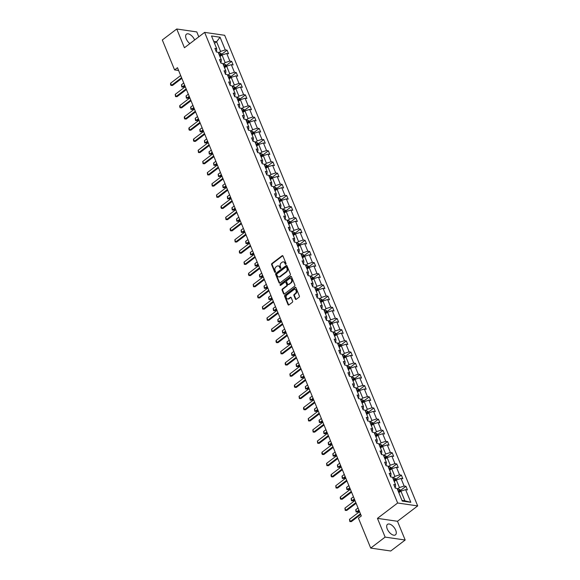 <?xml version="1.0" encoding="UTF-8"?>
<svg xmlns="http://www.w3.org/2000/svg" width="580" height="580" viewBox="0 0 580 580"><rect width="100%" height="100%" fill="white"/><g stroke="black" fill="none" stroke-linecap="round" stroke-linejoin="round"><path stroke-width="0.87" d="M285.831 264.284A0.58 0.442 -81.7 0 0 286.027 263.494L282.96 256.019A0.826 0.631 -81.7 0 0 282.105 255.744L271.911 263.501A0.826 0.631 -81.7 0 0 271.629 264.632L274.695 272.114A0.58 0.442 -81.7 0 0 275.493 271.505L275.094 270.541A2.654 2.023 -81.7 0 1 275.986 266.909L276.834 266.263A2.654 2.023 -81.7 0 1 278.139 265.894A2.654 2.023 -81.7 0 1 279.567 267.133L279.966 268.105A0.58 0.442 -81.7 0 0 280.756 267.503L280.365 266.532A2.654 2.023 -81.7 0 1 281.249 262.899L282.105 262.254A2.654 2.023 -81.7 0 1 283.41 261.885A2.654 2.023 -81.7 0 1 284.838 263.132L285.237 264.096A0.58 0.442 -81.7 0 0 285.831 264.284A0.58 0.442 -81.7 0 1 285.781 264.175L285.237 264.096M395.705 530.221A6.583 3.371 52.7 0 0 387.491 524.363A6.583 3.371 52.7 0 0 387.259 528.996A6.583 3.371 52.7 0 0 395.466 534.847A6.583 3.371 52.7 0 0 395.705 530.221M194.641 39.984A6.583 3.371 52.7 0 0 186.448 34.176A6.583 3.371 52.7 0 0 186.216 38.802A6.583 3.371 52.7 0 0 189.856 43.616M295.372 299.055A0.826 0.631 -81.7 0 0 296.228 299.331L299.091 297.156A0.826 0.631 -81.7 0 0 299.367 296.017L295.967 287.716A0.826 0.631 -81.7 0 0 295.111 287.441L284.911 295.198A0.826 0.631 -81.7 0 0 284.635 296.337L288.035 304.638A0.826 0.631 -81.7 0 0 288.891 304.913L292.349 302.281A0.826 0.631 -81.7 0 0 292.625 301.143L291.167 297.591A0.826 0.631 -81.7 0 0 290.312 297.322L288.601 298.627A2.219 1.689 -81.7 0 1 287.506 298.932A2.219 1.689 -81.7 0 1 286.143 297.221A2.219 1.689 -81.7 0 1 287.056 294.857L293.77 289.754A2.219 1.689 -81.7 0 1 294.857 289.442A2.219 1.689 -81.7 0 1 296.228 291.153A2.219 1.689 -81.7 0 1 295.314 293.516L294.198 294.372A0.826 0.631 -81.7 0 0 293.915 295.503L295.372 299.055L295.916 299.135A0.826 0.631 -81.7 0 0 296.105 299.403M377.45 518.368L385.135 537.109L370.707 548.086L390.746 551L405.173 540.024L397.481 521.282L417.687 505.912L397.648 503.005L377.45 518.368L397.481 521.282M198.795 36.823L196.78 31.915L176.748 29L184.433 47.748L204.631 32.378L397.648 503.005M176.748 29L162.313 39.977L174.587 69.904L178.618 70.492M370.707 548.086L358.433 518.158L361.318 515.961L177.473 67.708L174.587 69.904M290.116 275.268A0.826 0.631 -81.7 0 0 290.392 274.137L286.991 265.836A0.826 0.631 -81.7 0 0 286.136 265.56L275.935 273.318A0.826 0.631 -81.7 0 0 275.66 274.449L279.06 282.75A0.826 0.631 -81.7 0 0 279.915 283.025L290.116 275.268M291.479 276.776L294.879 285.077A0.826 0.631 -81.7 0 1 294.604 286.208L284.403 293.966A0.826 0.631 -81.7 0 1 283.548 293.697L282.09 290.145A0.826 0.631 -81.7 0 1 282.373 289.007L286.505 285.86A0.826 0.631 -81.7 0 0 286.781 284.729L285.817 282.373A0.826 0.631 -81.7 0 0 284.961 282.098L280.655 285.375A0.58 0.442 -81.7 0 1 280.256 284.388L290.623 276.5A0.826 0.631 -81.7 0 1 291.479 276.776M385.135 537.109L405.173 540.024M402.259 501.076L397.053 488.389L395.241 488.121L393.769 484.539L395.582 484.8L392.464 477.202L390.652 476.941L389.18 473.36L391 473.621L387.882 466.023L386.07 465.754L384.598 462.173L386.411 462.434L383.293 454.836L381.48 454.575L380.009 450.993L381.821 451.254L378.711 443.657L376.891 443.388L375.427 439.807L377.239 440.068L374.122 432.47L372.309 432.209L370.837 428.627L372.65 428.888L369.532 421.29L367.72 421.022L366.248 417.44L368.068 417.701L364.95 410.103L363.131 409.842L361.666 406.261L363.479 406.522L360.361 398.924L358.549 398.656L357.077 395.074L358.889 395.335L355.772 387.737L353.959 387.476L352.488 383.895L354.308 384.156L351.19 376.558L349.377 376.289L347.906 372.708L349.718 372.969L346.601 365.371L344.788 365.11L343.317 361.529L345.129 361.789L342.019 354.192L340.199 353.93L338.735 350.342L340.547 350.603L337.43 343.005L335.617 342.744L334.145 339.162L335.958 339.423L332.84 331.825L331.028 331.564L329.556 327.976L331.376 328.244L328.258 320.638L326.446 320.377L324.974 316.796L326.786 317.057L323.669 309.459L321.856 309.198L320.385 305.609L322.197 305.877L319.08 298.272L317.267 298.011L315.796 294.43L317.615 294.691L314.498 287.093L312.685 286.832L311.214 283.243L313.026 283.511L309.909 275.906L308.096 275.645L306.624 272.063L308.437 272.325L305.326 264.726L303.507 264.465L302.042 260.877L303.855 261.145L300.737 253.54L298.925 253.279L297.453 249.697L299.265 249.958L296.148 242.36L294.336 242.099L292.864 238.511L294.683 238.779L291.566 231.173L289.754 230.912L288.282 227.331L290.094 227.592L286.977 219.994L285.164 219.733L283.692 216.144L285.505 216.412L282.387 208.807L280.575 208.546L279.111 204.965L280.923 205.226L277.805 197.628L275.993 197.367L274.521 193.778L276.334 194.046L273.216 186.448L271.404 186.18L269.932 182.599L271.744 182.859L268.634 175.262L266.814 175L265.35 171.412L267.162 171.68L264.045 164.082L262.232 163.814L260.761 160.232L262.573 160.493L259.456 152.895L257.643 152.634L256.171 149.046L257.991 149.314L254.874 141.716L253.061 141.447L251.589 137.866L253.402 138.127L250.285 130.529L248.472 130.268L247 126.679L248.813 126.947L245.702 119.35L243.883 119.081L242.418 115.5L244.231 115.761L241.113 108.163L239.301 107.902L237.829 104.313L239.642 104.581L236.524 96.983L234.712 96.715L233.24 93.133L235.06 93.394L231.942 85.796L230.122 85.535L228.658 81.947L230.47 82.215L227.353 74.617L225.54 74.349L224.069 70.767L225.881 71.028L222.763 63.43L220.951 63.169L219.479 59.581L221.299 59.849L218.181 52.251L216.369 51.983L214.897 48.401L216.71 48.662L211.504 35.974L220.059 37.221L225.265 49.909L227.077 50.17L228.549 53.759L226.737 53.49L229.854 61.089L231.667 61.357L233.138 64.938L231.326 64.677L234.436 72.275L236.256 72.536L237.72 76.125L235.908 75.857L239.025 83.455L240.838 83.723L242.31 87.305L240.497 87.043L243.614 94.641L245.427 94.903L246.899 98.484L245.079 98.223L248.196 105.821L250.009 106.089L251.481 109.671L249.668 109.41L252.786 117.008L254.598 117.269L256.07 120.85L254.257 120.589L257.368 128.187L259.188 128.456L260.652 132.037L258.839 131.776L261.957 139.374L263.769 139.635L265.241 143.216L263.429 142.956L266.546 150.553L268.359 150.822L269.83 154.403L268.011 154.142L271.128 161.74L272.948 162.001L274.412 165.583L272.6 165.322L275.717 172.92L277.53 173.188L279.002 176.769L277.189 176.508L280.307 184.106L282.119 184.368L283.591 187.949L281.771 187.688L284.889 195.286L286.701 195.554L288.173 199.136L286.361 198.875L289.478 206.473L291.29 206.734L292.762 210.315L290.95 210.054L294.06 217.652L295.88 217.92L297.344 221.502L295.532 221.241L298.649 228.839L300.462 229.1L301.933 232.681L300.121 232.42L303.238 240.018L305.051 240.28L306.523 243.868L304.703 243.607L307.82 251.205L309.64 251.466L311.105 255.048L309.292 254.787L312.41 262.385L314.222 262.646L315.694 266.235L313.882 265.966L316.999 273.571L318.812 273.832L320.283 277.414L318.464 277.153L321.581 284.751L323.394 285.012L324.865 288.601L323.053 288.332L326.17 295.938L327.983 296.199L329.454 299.78L327.642 299.519L330.752 307.117L332.572 307.378L334.036 310.967L332.224 310.699L335.341 318.304L337.154 318.565L338.626 322.146L336.813 321.885L339.931 329.483L341.743 329.744L343.215 333.333L341.395 333.065L344.513 340.67L346.332 340.931L347.797 344.513L345.985 344.252L349.102 351.85L350.914 352.111L352.386 355.7L350.574 355.431L353.691 363.036L355.504 363.298L356.976 366.879L355.156 366.618L358.273 374.216L360.086 374.477L361.558 378.066L359.745 377.798L362.863 385.403L364.675 385.664L366.147 389.245L364.334 388.984L367.445 396.582L369.264 396.843L370.729 400.432L368.916 400.164L372.034 407.762L373.846 408.03L375.318 411.611L373.505 411.351L376.623 418.949L378.435 419.209L379.907 422.798L378.087 422.53L381.205 430.128L383.017 430.396L384.489 433.978L382.677 433.717L385.794 441.315L387.607 441.576L389.078 445.164L387.266 444.896L390.384 452.494L392.196 452.762L393.661 456.344L391.848 456.083L394.965 463.681L396.778 463.942L398.25 467.531L396.437 467.262L399.555 474.861L401.367 475.129L402.839 478.71L401.026 478.449L404.137 486.047L405.957 486.308L407.421 489.897L405.608 489.629L410.814 502.316L402.259 501.076M417.687 505.912L224.67 35.293L204.631 32.378M394.248 481.545L396.321 479.964L399.439 487.562L397.365 489.143M399.439 487.562L404.137 486.047M396.321 479.964L401.026 478.449M394.929 487.36L395.437 486.975L395.582 484.8M389.659 470.358L391.739 468.778L394.857 476.376L392.776 477.956M394.857 476.376L399.555 474.861M391.007 469.336L390.014 466.907L391.355 467.763L391.768 468.771L396.437 467.262M390.34 476.18L390.848 475.796L391 473.621M385.076 459.179L387.15 457.598L390.267 465.196L388.187 466.777M390.267 465.196L394.965 463.681M387.15 457.598L391.848 456.083M385.758 464.993L386.258 464.609L386.411 462.434M380.487 447.992L382.568 446.411L385.678 454.01L383.605 455.59M385.678 454.01L390.384 452.494M381.836 446.97L380.835 444.541L382.184 445.397L382.59 446.404L387.266 444.896M381.169 453.814L381.676 453.429L381.821 451.254M375.898 436.812L377.979 435.232L381.096 442.83L379.015 444.411M381.096 442.83L385.794 441.315M377.979 435.232L382.677 433.717M376.579 442.627L377.087 442.243L377.239 440.068M371.316 425.626L373.389 424.045L376.507 431.643L374.434 433.224M376.507 431.643L381.205 430.128M373.389 424.045L378.087 422.53M371.998 431.447L372.498 431.063L372.65 428.888M366.727 414.446L368.808 412.866L371.925 420.464L369.844 422.044M371.925 420.464L376.623 418.949M368.808 412.866L373.505 411.351M367.408 420.261L367.916 419.876L368.068 417.701M362.137 403.26L364.218 401.679L367.336 409.277L365.255 410.858M367.336 409.277L372.034 407.762M364.218 401.679L368.916 400.164M362.819 409.081L363.326 408.697L363.479 406.522M357.555 392.08L359.629 390.5L362.746 398.098L360.673 399.678M362.746 398.098L367.445 396.582M359.629 390.5L364.334 388.984M358.237 397.895L358.744 397.51L358.889 395.335M352.966 380.893L355.047 379.313L358.164 386.911L356.084 388.491M358.164 386.911L362.863 385.403M355.047 379.313L359.745 377.798M353.648 386.715L354.155 386.331L354.308 384.156M348.384 369.714L350.458 368.133L353.575 375.731L351.494 377.312M353.575 375.731L358.273 374.216M350.458 368.133L355.156 366.618M349.066 375.536L349.566 375.144L349.718 372.969M343.795 358.527L345.876 356.946L348.986 364.544L346.912 366.125M348.986 364.544L353.691 363.036M345.876 356.946L350.574 355.431M344.476 364.349L344.984 363.964L345.129 361.789M339.206 347.348L341.286 345.767L344.404 353.365L342.323 354.945M344.404 353.365L349.102 351.85M341.286 345.767L345.985 344.252M339.887 353.169L340.395 352.778L340.547 350.603M334.624 336.161L336.697 334.58L339.815 342.178L337.741 343.759M339.815 342.178L344.513 340.67M336.697 334.58L341.395 333.065M335.305 341.982L335.813 341.598L335.958 339.423M330.035 324.981L332.115 323.401L335.233 330.999L333.152 332.579M335.233 330.999L339.931 329.483M332.115 323.401L336.813 321.885M330.716 330.803L331.224 330.411L331.376 328.244M325.445 313.794L327.526 312.214L330.644 319.812L328.563 321.392M330.644 319.812L335.341 318.304M327.526 312.214L332.224 310.699M326.127 319.616L326.634 319.232L326.786 317.057M320.863 302.615L322.944 301.035L326.054 308.632L323.981 310.213M326.054 308.632L330.752 307.117M322.204 301.593L321.211 299.164L322.552 300.012L322.966 301.02L327.642 299.519M321.545 308.437L322.052 308.045L322.197 305.877M316.274 291.428L318.355 289.848L321.472 297.446L319.392 299.026M321.472 297.446L326.17 295.938M318.355 289.848L323.053 288.332M316.955 297.25L317.463 296.866L317.615 294.691M311.692 280.249L313.765 278.668L316.883 286.266L314.802 287.847M316.883 286.266L321.581 284.751M313.033 279.226L312.04 276.798L313.381 277.653L313.794 278.654L318.464 277.153M312.373 286.07L312.874 285.679L313.026 283.511M307.103 269.062L309.183 267.481L312.294 275.079L310.22 276.66M312.294 275.079L316.999 273.571M309.183 267.481L313.882 265.966M307.784 274.884L308.292 274.5L308.437 272.325M302.513 257.882L304.594 256.302L307.712 263.9L305.631 265.481M307.712 263.9L312.41 262.385M303.862 256.86L302.869 254.431L304.21 255.287L304.623 256.287L309.292 254.787M303.195 263.704L303.702 263.313L303.855 261.145M297.931 246.696L300.005 245.115L303.123 252.713L301.049 254.294M303.123 252.713L307.82 251.205M300.005 245.115L304.703 243.607M298.613 252.518L299.12 252.133L299.265 249.958M293.342 235.516L295.423 233.936L298.54 241.534L296.46 243.114M298.54 241.534L303.238 240.018M294.691 234.494L293.697 232.065L295.039 232.921L295.452 233.921L300.121 232.42M294.024 241.338L294.531 240.946L294.683 238.779M288.753 224.329L290.834 222.749L293.951 230.347L291.87 231.927M293.951 230.347L298.649 228.839M290.834 222.749L295.532 221.241M289.435 230.151L289.942 229.767L290.094 227.592M284.171 213.15L286.252 211.569L289.362 219.167L287.288 220.748M289.362 219.167L294.06 217.652M285.519 212.128L284.519 209.699L285.86 210.555L286.274 211.555L290.95 210.054M284.852 218.972L285.36 218.588L285.505 216.412M279.582 201.963L281.662 200.383L284.78 207.981L282.699 209.561M284.78 207.981L289.478 206.473M281.662 200.383L286.361 198.875M280.263 207.785L280.771 207.401L280.923 205.226M275 190.784L277.073 189.203L280.191 196.801L278.11 198.382M280.191 196.801L284.889 195.286M277.073 189.203L281.771 187.688M275.681 196.606L276.181 196.221L276.334 194.046M270.411 179.597L272.491 178.016L275.609 185.614L273.528 187.195M275.609 185.614L280.307 184.106M272.491 178.016L277.189 176.508M271.092 185.419L271.599 185.034L271.744 182.859M265.821 168.417L267.902 166.837L271.019 174.435L268.939 176.016M271.019 174.435L275.717 172.92M267.902 166.837L272.6 165.322M266.503 174.239L267.01 173.855L267.162 171.68M261.239 157.231L263.313 155.65L266.43 163.248L264.357 164.829M266.43 163.248L271.128 161.74M263.313 155.65L268.011 154.142M261.921 163.053L262.428 162.668L262.573 160.493M256.65 146.051L258.731 144.471L261.848 152.069L259.767 153.649M261.848 152.069L266.546 150.553M258.731 144.471L263.429 142.956M257.332 151.873L257.839 151.489L257.991 149.314M252.068 134.864L254.142 133.284L257.259 140.882L255.178 142.463M257.259 140.882L261.957 139.374M254.142 133.284L258.839 131.776M252.742 140.686L253.25 140.302L253.402 138.127M247.479 123.685L249.56 122.104L252.67 129.702L250.596 131.283M252.67 129.702L257.368 128.187M249.56 122.104L254.257 120.589M248.16 129.507L248.668 129.123L248.813 126.947M242.889 112.498L244.97 110.918L248.088 118.516L246.007 120.096M248.088 118.516L252.786 117.008M244.97 110.918L249.668 109.41M243.571 118.32L244.079 117.936L244.231 115.761M238.307 101.319L240.381 99.738L243.499 107.336L241.425 108.917M243.499 107.336L248.196 105.821M240.381 99.738L245.079 98.223M238.989 107.141L239.489 106.756L239.642 104.581M233.718 90.132L235.799 88.552L238.917 96.15L236.836 97.73M238.917 96.15L243.614 94.641M235.799 88.552L240.497 87.043M234.4 95.954L234.907 95.569L235.06 93.394M229.129 78.953L231.21 77.372L234.327 84.97L232.246 86.55M234.327 84.97L239.025 83.455M231.21 77.372L235.908 75.857M229.811 84.774L230.318 84.39L230.47 82.215M224.547 67.766L226.62 66.185L229.738 73.783L227.664 75.364M229.738 73.783L234.436 72.275M225.888 66.743L224.895 64.322L226.236 65.17L226.649 66.178L231.326 64.677M225.229 73.587L225.736 73.203L225.881 71.028M219.958 56.586L222.038 55.006L225.156 62.604L223.075 64.184M225.156 62.604L229.854 61.089M222.038 55.006L226.737 53.49M220.639 62.408L221.147 62.024L221.299 59.849M214.52 43.326L216.601 41.745L220.567 51.417L218.486 53.005M220.567 51.417L225.265 49.909M220.059 37.221L216.601 41.745L213.701 41.325M401.983 500.402L404.884 500.823L400.911 491.144L398.83 492.724M216.057 51.221L216.557 50.837L216.71 48.662M400.178 491.702L399.185 489.274L400.526 490.129L400.939 491.137L405.608 489.629M410.814 502.316L404.884 500.823M221.749 54.223L227.077 50.17M226.338 65.409L231.667 61.357M230.92 76.589L236.256 72.536M235.509 87.776L240.838 83.723M240.098 98.955L245.427 94.903M244.68 110.142L250.009 106.089M249.269 121.322L254.598 117.269M253.851 132.508L259.188 128.456M258.441 143.688L263.769 139.635M263.03 154.875L268.359 150.822M267.612 166.054L272.948 162.001M272.201 177.241L277.53 173.188M276.79 188.42L282.119 184.368M281.373 199.607L286.701 195.554M285.962 210.786L291.29 206.734M290.544 221.973L295.88 217.92M295.133 233.153L300.462 229.1M299.722 244.339L305.051 240.28M304.304 255.519L309.64 251.466M308.894 266.706L314.222 262.646M313.483 277.885L318.812 273.832M318.065 289.072L323.394 285.012M322.654 300.251L327.983 296.199M327.236 311.438L332.572 307.378M331.825 322.618L337.154 318.565M336.414 333.805L341.743 329.744M340.996 344.984L346.332 340.931M345.586 356.171L350.914 352.111M350.175 367.35L355.504 363.298M354.757 378.537L360.086 374.477M359.346 389.716L364.675 385.664M363.928 400.903L369.264 396.843M368.517 412.083L373.846 408.03M373.107 423.27L378.435 419.209M377.689 434.449L383.017 430.396M382.278 445.636L387.607 441.576M386.867 456.815L392.196 452.762M391.449 468.002L396.778 463.942M396.038 479.182L401.367 475.129M400.62 490.361L405.957 486.308M285.781 264.175L285.382 263.204A2.654 2.023 -81.7 0 0 283.946 261.964A2.654 2.023 -81.7 0 0 283.678 261.95M278.407 265.952A2.654 2.023 -81.7 0 1 278.683 265.966A2.654 2.023 -81.7 0 1 280.111 267.213L280.51 268.185A0.58 0.442 -81.7 0 0 280.568 268.293M282.772 255.751A0.826 0.631 -81.7 0 0 282.649 255.823L272.448 263.581A0.826 0.631 -81.7 0 0 272.172 264.712L275.239 272.187A0.58 0.442 -81.7 0 0 275.297 272.303M286.803 265.56A0.826 0.631 -81.7 0 0 286.672 265.64L276.479 273.398A0.826 0.631 -81.7 0 0 276.196 274.529L279.603 282.83A0.826 0.631 -81.7 0 0 279.792 283.098M286.513 267.206A0.58 0.442 -81.7 0 0 285.911 267.017L276.964 273.825A0.58 0.442 -81.7 0 0 276.769 274.623L277.189 275.645A2.654 2.023 -81.7 0 0 278.618 276.885A2.654 2.023 -81.7 0 0 279.923 276.515L286.041 271.861A2.654 2.023 -81.7 0 0 286.933 268.228L286.513 267.206L287.056 267.286A0.58 0.442 -81.7 0 0 286.738 267.017L286.201 266.938M278.893 276.899A2.654 2.023 -81.7 0 0 279.161 276.964A2.654 2.023 -81.7 0 0 280.466 276.595L279.923 276.515M287.056 267.286L287.47 268.308A2.654 2.023 -81.7 0 1 286.585 271.94L280.466 276.595M285.367 281.981L285.911 282.061A0.826 0.631 -81.7 0 1 286.361 282.445L287.325 284.809A0.826 0.631 -81.7 0 1 287.049 285.94L282.91 289.087A0.826 0.631 -81.7 0 0 282.634 290.217L284.091 293.777A0.826 0.631 -81.7 0 0 284.28 294.046M291.29 276.508A0.826 0.631 -81.7 0 0 291.16 276.58L280.793 284.468A0.58 0.442 -81.7 0 0 280.662 285.367M290.798 282.598A2.219 1.689 -81.7 0 0 291.711 280.234A2.219 1.689 -81.7 0 0 290.348 278.523A2.219 1.689 -81.7 0 0 289.253 278.835L286.89 280.633A0.826 0.631 -81.7 0 0 286.614 281.764L287.579 284.12A0.826 0.631 -81.7 0 0 288.434 284.396L291.341 282.677A2.219 1.689 -81.7 0 0 292.255 280.314A2.219 1.689 -81.7 0 0 290.885 278.603A2.219 1.689 -81.7 0 0 290.609 278.589M288.028 284.512L288.564 284.591A0.826 0.631 -81.7 0 0 288.978 284.476L288.434 284.396M291.341 282.677L288.978 284.476M295.126 289.507A2.219 1.689 -81.7 0 1 295.401 289.521A2.219 1.689 -81.7 0 1 296.764 291.232A2.219 1.689 -81.7 0 1 295.858 293.596L294.734 294.444A0.826 0.631 -81.7 0 0 294.459 295.582L295.916 299.135M287.781 298.946A2.219 1.689 -81.7 0 0 288.05 299.012A2.219 1.689 -81.7 0 0 289.144 298.7L288.601 298.627M290.979 297.322A0.826 0.631 -81.7 0 0 290.856 297.402L289.144 298.7M295.778 287.448A0.826 0.631 -81.7 0 0 295.648 287.52L285.454 295.278A0.826 0.631 -81.7 0 0 285.171 296.409L288.579 304.717A0.826 0.631 -81.7 0 0 288.767 304.986M222.067 54.998L221.654 53.991L220.277 53.114A2.24 0.892 157.7 0 0 218.645 53.382M219.552 55.6A2.24 0.892 -22.3 0 1 220.712 55.332L220.356 54.469A2.24 0.892 157.7 0 0 219.204 54.737M219.37 55.151A1.138 0.45 -22.3 0 1 219.523 55.1L220.356 54.469M183.751 83.013L181.468 84.752L182.345 86.898L184.636 85.166M183.323 87.043L181.786 86.993L183.323 87.043L184.911 85.833M181.786 86.993L181.468 84.752M181.569 77.684L171.52 85.325L172.492 85.47L170.955 85.419L170.513 84.347L170.636 83.179L180.684 75.531M181.844 78.358L172.492 85.47M170.636 83.179L171.52 85.325L170.955 85.419M224.895 64.322L224.859 64.3A2.24 0.892 157.7 0 0 223.227 64.561M224.141 66.787A2.24 0.892 -22.3 0 1 225.294 66.511L224.946 65.656A2.24 0.892 157.7 0 0 223.786 65.924M223.952 66.33A1.138 0.45 -22.3 0 1 224.112 66.287L224.946 65.656M188.34 94.192L186.049 95.932L186.934 98.085L189.218 96.345M187.913 98.223L186.368 98.179L187.913 98.223L189.493 97.019M186.368 98.179L186.049 95.932M231.239 77.365L230.825 76.357L229.448 75.48A2.24 0.892 157.7 0 0 227.817 75.748M228.73 77.966A2.24 0.892 -22.3 0 1 229.883 77.698L229.528 76.835A2.24 0.892 157.7 0 0 228.375 77.104M228.542 77.517A1.138 0.45 -22.3 0 1 228.701 77.466L229.528 76.835M192.923 105.379L190.639 107.119L191.523 109.265L193.807 107.532M192.495 109.41L190.958 109.359L192.495 109.41L194.082 108.199M190.958 109.359L190.639 107.119M186.151 88.863L176.102 96.512L177.081 96.65L175.537 96.599L175.225 94.359L185.274 86.717M186.426 89.537L177.081 96.65M175.225 94.359L176.102 96.512L175.537 96.599M190.74 100.05L180.692 107.691L181.663 107.837L180.126 107.786L179.684 106.713L179.807 105.546L189.856 97.897M191.016 100.724L181.663 107.837M179.807 105.546L180.692 107.691L180.126 107.786M235.828 88.544L235.415 87.536L234.037 86.666A2.24 0.892 157.7 0 0 232.406 86.927M233.312 89.153A2.24 0.892 -22.3 0 1 234.472 88.878L234.117 88.022A2.24 0.892 157.7 0 0 232.964 88.29M233.131 88.697A1.138 0.45 -22.3 0 1 233.283 88.653L234.117 88.022M197.512 116.558L195.228 118.298L196.105 120.451L198.396 118.712M197.084 120.589L195.54 120.538L197.084 120.589L198.672 119.386M195.54 120.538L195.228 118.298M195.322 111.229L185.281 118.878L186.252 119.016L184.715 118.965L184.273 117.892L184.397 116.725L194.445 109.084M195.605 111.904L186.252 119.016M184.397 116.725L185.281 118.878L184.715 118.965M240.41 99.731L239.997 98.723L238.619 97.846A2.24 0.892 157.7 0 0 236.988 98.114M237.901 100.333A2.24 0.892 -22.3 0 1 239.054 100.065L238.699 99.202A2.24 0.892 157.7 0 0 237.546 99.47M237.713 99.883A1.138 0.45 -22.3 0 1 237.873 99.832L238.699 99.202M202.101 127.745L199.81 129.485L200.694 131.631L202.978 129.898M201.666 131.776L200.129 131.725L201.666 131.776L203.254 130.565M200.129 131.725L199.81 129.485M199.911 122.416L189.863 130.058L190.842 130.203L189.298 130.152L188.855 129.079L188.979 127.912L199.027 120.263M200.187 123.09L190.842 130.203M188.979 127.912L189.863 130.058L189.298 130.152M244.999 110.91L244.586 109.903L243.208 109.033A2.24 0.892 157.7 0 0 241.577 109.294M242.491 111.519A2.24 0.892 -22.3 0 1 243.643 111.244L243.288 110.388A2.24 0.892 157.7 0 0 242.136 110.657M242.302 111.063A1.138 0.45 -22.3 0 1 242.462 111.019L243.288 110.388M206.683 138.924L204.399 140.665L205.284 142.818L207.567 141.078M206.255 142.956L204.718 142.905L206.255 142.956L207.843 141.752M204.718 142.905L204.399 140.665M204.501 133.596L194.452 141.244L195.424 141.382L193.887 141.332L193.444 140.258L193.568 139.091L203.616 131.45M204.776 134.27L195.424 141.382M193.568 139.091L194.452 141.244L193.887 141.332M249.581 122.097L249.168 121.09L247.798 120.212A2.24 0.892 157.7 0 0 246.159 120.481M247.073 122.699A2.24 0.892 -22.3 0 1 248.225 122.431L247.877 121.568A2.24 0.892 157.7 0 0 246.725 121.836M246.892 122.249A1.138 0.45 -22.3 0 1 247.044 122.199L247.877 121.568M211.272 150.111L208.988 151.851L209.866 153.997L212.149 152.257M210.844 154.142L209.3 154.091L210.844 154.142L212.425 152.931M209.3 154.091L208.988 151.851M209.083 144.782L199.034 152.424L200.013 152.569L198.469 152.518L198.157 150.271L208.206 142.629M209.358 145.457L200.013 152.569M198.157 150.271L199.034 152.424L198.469 152.518M254.17 133.277L253.757 132.269L252.38 131.399A2.24 0.892 157.7 0 0 250.749 131.66M251.662 133.886A2.24 0.892 -22.3 0 1 252.815 133.61L252.46 132.755A2.24 0.892 157.7 0 0 251.307 133.023M251.474 133.429A1.138 0.45 -22.3 0 1 251.633 133.385L252.46 132.755M215.854 161.291L213.57 163.031L214.455 165.184L216.739 163.444M215.426 165.322L213.889 165.271L215.426 165.322L217.014 164.118M213.889 165.271L213.57 163.031M213.672 155.962L203.624 163.611L204.595 163.749L203.058 163.698L202.739 161.457L212.787 153.816M213.948 156.636L204.595 163.749M202.739 161.457L203.624 163.611L203.058 163.698M258.76 144.463L258.346 143.456L256.969 142.578A2.24 0.892 157.7 0 0 255.338 142.847M256.244 145.065A2.24 0.892 -22.3 0 1 257.404 144.797L257.049 143.934A2.24 0.892 157.7 0 0 255.896 144.202M256.063 144.616A1.138 0.45 -22.3 0 1 256.215 144.565L257.049 143.934M220.444 172.477L218.16 174.218L219.037 176.363L221.328 174.624M220.016 176.508L218.479 176.458L220.016 176.508L221.604 175.298M218.479 176.458L218.16 174.218M218.261 167.149L208.213 174.79L209.184 174.935L207.647 174.885L207.328 172.637L217.377 164.995M218.537 167.823L209.184 174.935M207.328 172.637L208.213 174.79L207.647 174.885M263.342 155.643L262.928 154.635L261.551 153.765A2.24 0.892 157.7 0 0 259.92 154.026M260.833 156.252A2.24 0.892 -22.3 0 1 261.986 155.976L261.638 155.121A2.24 0.892 157.7 0 0 260.478 155.389M260.645 155.795A1.138 0.45 -22.3 0 1 260.804 155.752L261.638 155.121M225.033 183.657L222.742 185.397L223.626 187.55L225.91 185.81M224.598 187.688L223.061 187.637L224.598 187.688L226.186 186.485M223.061 187.637L222.742 185.397M267.931 166.83L267.518 165.822L266.14 164.945A2.24 0.892 157.7 0 0 264.509 165.206M265.423 167.431A2.24 0.892 -22.3 0 1 266.575 167.163L266.22 166.3A2.24 0.892 157.7 0 0 265.067 166.569M265.234 166.982A1.138 0.45 -22.3 0 1 265.394 166.931L266.22 166.3M229.615 194.844L227.331 196.584L228.215 198.73L230.499 196.99M229.187 198.875L227.65 198.824L229.187 198.875L230.775 197.664M227.65 198.824L227.331 196.584M272.52 178.009L272.107 177.001L270.73 176.131A2.24 0.892 157.7 0 0 269.098 176.393M270.005 178.611A2.24 0.892 -22.3 0 1 271.164 178.343L270.809 177.487A2.24 0.892 157.7 0 0 269.656 177.756M269.823 178.161A1.138 0.45 -22.3 0 1 269.976 178.118L270.809 177.487M234.204 206.023L231.92 207.763L232.798 209.917L235.088 208.176M233.776 210.054L232.232 210.004L233.776 210.054L235.364 208.851M232.232 210.004L231.92 207.763M277.102 189.196L276.689 188.188L275.312 187.311A2.24 0.892 157.7 0 0 273.68 187.572M274.594 189.798A2.24 0.892 -22.3 0 1 275.746 189.53L275.391 188.667A2.24 0.892 157.7 0 0 274.238 188.935M274.405 189.348A1.138 0.45 -22.3 0 1 274.565 189.298L275.391 188.667M238.786 217.21L236.502 218.95L237.387 221.096L239.67 219.356M238.358 221.241L236.821 221.19L238.358 221.241L239.946 220.03M236.821 221.19L236.502 218.95M281.692 200.375L281.278 199.368L279.901 198.498A2.24 0.892 157.7 0 0 278.269 198.759M279.183 200.977A2.24 0.892 -22.3 0 1 280.336 200.709L279.981 199.854A2.24 0.892 157.7 0 0 278.828 200.122M278.994 200.528A1.138 0.45 -22.3 0 1 279.154 200.484L279.981 199.854M243.375 228.389L241.091 230.13L241.976 232.283L244.26 230.543M242.948 232.42L241.411 232.37L242.948 232.42L244.535 231.217M241.411 232.37L241.091 230.13M284.519 209.699L284.483 209.677A2.24 0.892 157.7 0 0 282.851 209.938M283.765 212.164A2.24 0.892 -22.3 0 1 284.918 211.896L284.57 211.033A2.24 0.892 157.7 0 0 283.417 211.301M283.584 211.714A1.138 0.45 -22.3 0 1 283.736 211.664L284.57 211.033M247.964 239.576L245.673 241.316L246.558 243.462L248.842 241.722M247.537 243.607L245.993 243.556L247.537 243.607L249.117 242.396M245.993 243.556L245.673 241.316M290.863 222.742L290.45 221.734L289.072 220.857A2.24 0.892 157.7 0 0 287.441 221.125M288.354 223.344A2.24 0.892 -22.3 0 1 289.507 223.075L289.152 222.22A2.24 0.892 157.7 0 0 287.999 222.488M288.166 222.894A1.138 0.45 -22.3 0 1 288.325 222.85L289.152 222.22M252.546 250.756L250.263 252.496L251.147 254.649L253.431 252.909M252.119 254.787L250.582 254.736L252.119 254.787L253.706 253.583M250.582 254.736L250.263 252.496M293.697 232.065L293.661 232.043A2.24 0.892 157.7 0 0 292.03 232.304M292.936 234.53A2.24 0.892 -22.3 0 1 294.096 234.262L293.741 233.399A2.24 0.892 157.7 0 0 292.588 233.667M292.755 234.073A1.138 0.45 -22.3 0 1 292.907 234.03L293.741 233.399M257.136 261.942L254.852 263.683L255.729 265.829L258.02 264.089M256.708 265.974L255.171 265.923L256.708 265.974L258.296 264.763M255.171 265.923L254.852 263.683M300.034 245.108L299.621 244.1L298.243 243.223A2.24 0.892 157.7 0 0 296.612 243.491M297.525 245.71A2.24 0.892 -22.3 0 1 298.678 245.442L298.33 244.586A2.24 0.892 157.7 0 0 297.17 244.854M297.337 245.26A1.138 0.45 -22.3 0 1 297.496 245.217L298.33 244.586M261.725 273.122L259.434 274.862L260.318 277.015L262.602 275.275M261.29 277.153L259.753 277.102L261.29 277.153L262.878 275.95M259.753 277.102L259.434 274.862M302.869 254.431L302.832 254.41A2.24 0.892 157.7 0 0 301.201 254.671M302.115 256.896A2.24 0.892 -22.3 0 1 303.267 256.628L302.912 255.765A2.24 0.892 157.7 0 0 301.76 256.034M301.926 256.44A1.138 0.45 -22.3 0 1 302.086 256.396L302.912 255.765M266.307 284.309L264.023 286.049L264.908 288.195L267.192 286.455M265.879 288.34L264.342 288.289L265.879 288.34L267.467 287.129M264.342 288.289L264.023 286.049M222.843 178.328L212.795 185.977L213.774 186.115L212.229 186.064L211.917 183.824L221.966 176.182M223.119 179.002L213.774 186.115M211.917 183.824L212.795 185.977L212.229 186.064M227.432 189.515L217.384 197.156L218.356 197.301L216.819 197.251L216.499 195.003L226.548 187.362M227.708 190.189L218.356 197.301M216.499 195.003L217.384 197.156L216.819 197.251M232.014 200.694L221.966 208.343L222.945 208.481L221.408 208.43L220.965 207.357L221.089 206.19L231.137 198.548M232.297 201.369L222.945 208.481M221.089 206.19L221.966 208.343L221.408 208.43M236.604 211.881L226.555 219.523L227.534 219.668L225.99 219.617L225.671 217.369L235.719 209.728M236.879 212.555L227.534 219.668M225.671 217.369L226.555 219.523L225.99 219.617M241.193 223.061L231.144 230.71L232.116 230.847L230.579 230.796L230.137 229.724L230.26 228.556L240.308 220.915M241.469 223.735L232.116 230.847M230.26 228.556L231.144 230.71L230.579 230.796M245.775 234.248L235.726 241.889L236.705 242.034L235.161 241.983L234.849 239.736L244.898 232.094M246.05 234.922L236.705 242.034M234.849 239.736L235.726 241.889L235.161 241.983M250.364 245.427L240.316 253.076L241.287 253.213L239.75 253.163L239.308 252.09L239.431 250.923L249.48 243.281M250.64 246.101L241.287 253.213M239.431 250.923L240.316 253.076L239.75 253.163M254.954 256.614L244.905 264.255L245.876 264.4L244.339 264.349L244.02 262.102L254.069 254.46M255.229 257.288L245.876 264.4M244.02 262.102L244.905 264.255L244.339 264.349M259.536 267.793L249.487 275.442L250.466 275.58L248.921 275.529L248.479 274.456L248.61 273.289L258.658 265.647M259.811 268.467L250.466 275.58M248.61 273.289L249.487 275.442L248.921 275.529M264.125 278.98L254.076 286.621L255.048 286.767L253.511 286.716L253.192 284.468L263.24 276.827M264.4 279.654L255.048 286.767M253.192 284.468L254.076 286.621L253.511 286.716M309.212 267.474L308.799 266.466L307.451 265.611A2.24 0.892 157.7 0 0 305.79 265.857M307.451 265.611L308.451 268.04M306.697 268.076A2.24 0.892 -22.3 0 1 307.849 267.808L307.501 266.952A2.24 0.892 157.7 0 0 306.349 267.22M306.515 267.626A1.138 0.45 -22.3 0 1 306.668 267.583L307.501 266.952M270.896 295.488L268.613 297.228L269.49 299.382L271.781 297.642M270.469 299.519L268.924 299.469L270.469 299.519L272.056 298.316M268.924 299.469L268.613 297.228M268.707 290.16L258.658 297.808L259.637 297.946L258.1 297.895L257.658 296.822L257.781 295.655L267.829 288.013M268.989 290.834L259.637 297.946M257.781 295.655L258.658 297.808L258.1 297.895M312.04 276.798L312.004 276.776A2.24 0.892 157.7 0 0 310.373 277.037M311.286 279.263A2.24 0.892 -22.3 0 1 312.439 278.994L312.083 278.132A2.24 0.892 157.7 0 0 310.931 278.4M311.098 278.806A1.138 0.45 -22.3 0 1 311.257 278.762L312.083 278.132M275.478 306.675L273.195 308.415L274.079 310.561L276.363 308.821M275.05 310.706L273.513 310.655L275.05 310.706L276.638 309.495M273.513 310.655L273.195 308.415M273.296 301.346L263.248 308.988L264.226 309.133L262.682 309.082L262.363 306.834L272.411 299.193M273.571 302.02L264.226 309.133M262.363 306.834L263.248 308.988L262.682 309.082M318.384 289.84L317.97 288.833L316.593 287.955A2.24 0.892 157.7 0 0 314.962 288.224M315.875 290.442A2.24 0.892 -22.3 0 1 317.028 290.174L316.673 289.318A2.24 0.892 157.7 0 0 315.52 289.587M315.687 289.993A1.138 0.45 -22.3 0 1 315.846 289.949L316.673 289.318M280.067 317.855L277.784 319.594L278.668 321.748L280.952 320.008M279.64 321.885L278.103 321.835L279.64 321.885L281.227 320.682M278.103 321.835L277.784 319.594M277.885 312.526L267.837 320.167L268.808 320.312L267.271 320.262L266.952 318.021L277.001 310.38M278.161 313.2L268.808 320.312M266.952 318.021L267.837 320.167L267.271 320.262M321.211 299.164L321.175 299.142A2.24 0.892 157.7 0 0 319.544 299.403M320.457 301.629A2.24 0.892 -22.3 0 1 321.61 301.361L321.262 300.498A2.24 0.892 157.7 0 0 320.102 300.766M320.276 301.172A1.138 0.45 -22.3 0 1 320.428 301.129L321.262 300.498M284.657 329.041L282.366 330.774L283.25 332.927L285.534 331.187M284.229 333.072L282.685 333.021L284.229 333.072L285.81 331.861M282.685 333.021L282.366 330.774M282.467 323.712L272.419 331.354L273.398 331.499L271.853 331.448L271.541 329.201L281.59 321.559M282.743 324.387L273.398 331.499M271.541 329.201L272.419 331.354L271.853 331.448M327.555 312.207L327.142 311.199L325.764 310.322A2.24 0.892 157.7 0 0 324.133 310.59M325.046 312.808A2.24 0.892 -22.3 0 1 326.199 312.54L325.844 311.685A2.24 0.892 157.7 0 0 324.691 311.953M324.858 312.359A1.138 0.45 -22.3 0 1 325.017 312.315L325.844 311.685M289.239 340.221L286.955 341.961L287.839 344.114L290.123 342.374M288.811 344.252L287.274 344.201L288.811 344.252L290.399 343.048M287.274 344.201L286.955 341.961M287.056 334.892L277.008 342.533L277.98 342.678L276.442 342.628L276 341.555L276.123 340.387L286.172 332.746M287.332 335.566L277.98 342.678M276.123 340.387L277.008 342.533L276.442 342.628M332.144 323.386L331.731 322.379L330.353 321.508A2.24 0.892 157.7 0 0 328.722 321.769M329.629 323.995A2.24 0.892 -22.3 0 1 330.788 323.727L330.433 322.864A2.24 0.892 157.7 0 0 329.281 323.132M329.447 323.538A1.138 0.45 -22.3 0 1 329.599 323.495L330.433 322.864M293.828 351.407L291.544 353.14L292.421 355.293L294.712 353.553M293.4 355.438L291.856 355.388L293.4 355.438L294.988 354.228M291.856 355.388L291.544 353.14M291.646 346.079L281.597 353.72L282.569 353.865L281.032 353.814L280.713 351.567L290.761 343.925M291.921 346.753L282.569 353.865M280.713 351.567L281.597 353.72L281.032 353.814M336.726 334.573L336.313 333.565L334.935 332.688A2.24 0.892 157.7 0 0 333.304 332.956M334.218 335.175A2.24 0.892 -22.3 0 1 335.37 334.906L335.022 334.051A2.24 0.892 157.7 0 0 333.863 334.319M334.029 334.725A1.138 0.45 -22.3 0 1 334.189 334.682L335.022 334.051M298.417 362.587L296.126 364.327L297.011 366.48L299.294 364.74M297.982 366.618L296.445 366.567L297.982 366.618L299.57 365.414M296.445 366.567L296.126 364.327M296.228 357.258L286.179 364.9L287.158 365.045L285.614 364.994L285.171 363.921L285.302 362.754L295.351 355.112M296.503 357.933L287.158 365.045M285.302 362.754L286.179 364.9L285.614 364.994M341.315 345.752L340.902 344.745L339.525 343.875A2.24 0.892 157.7 0 0 337.894 344.136M338.807 346.361A2.24 0.892 -22.3 0 1 339.96 346.093L339.604 345.231A2.24 0.892 157.7 0 0 338.452 345.499M338.618 345.905A1.138 0.45 -22.3 0 1 338.778 345.861L339.604 345.231M302.999 373.774L300.715 375.507L301.6 377.66L303.884 375.92M302.571 377.805L301.035 377.754L302.571 377.805L304.159 376.594M301.035 377.754L300.715 375.507M345.905 356.939L345.492 355.931L344.114 355.054A2.24 0.892 157.7 0 0 342.483 355.322M343.389 357.541A2.24 0.892 -22.3 0 1 344.542 357.273L344.194 356.417A2.24 0.892 157.7 0 0 343.041 356.685M343.208 357.091A1.138 0.45 -22.3 0 1 343.36 357.048L344.194 356.417M307.589 384.953L305.305 386.693L306.182 388.846L308.466 387.107M307.161 388.984L305.617 388.934L307.161 388.984L308.748 387.781M305.617 388.934L305.305 386.693M350.487 368.119L350.074 367.111L348.696 366.241A2.24 0.892 157.7 0 0 347.065 366.502M347.978 368.728A2.24 0.892 -22.3 0 1 349.131 368.459L348.776 367.597A2.24 0.892 157.7 0 0 347.623 367.865M347.79 368.271A1.138 0.45 -22.3 0 1 347.949 368.227L348.776 367.597M312.171 396.14L309.887 397.873L310.771 400.026L313.055 398.286M311.743 400.171L310.206 400.12L311.743 400.171L313.33 398.96M310.206 400.12L309.887 397.873M355.076 379.305L354.663 378.298L353.285 377.421A2.24 0.892 157.7 0 0 351.654 377.689M352.56 379.907A2.24 0.892 -22.3 0 1 353.72 379.639L353.365 378.784A2.24 0.892 157.7 0 0 352.212 379.052M352.379 379.458A1.138 0.45 -22.3 0 1 352.531 379.414L353.365 378.784M316.76 407.32L314.476 409.06L315.353 411.213L317.644 409.473M316.332 411.351L314.795 411.3L316.332 411.351L317.92 410.147M314.795 411.3L314.476 409.06M359.658 390.485L359.245 389.477L357.867 388.607A2.24 0.892 157.7 0 0 356.236 388.868M357.149 391.094A2.24 0.892 -22.3 0 1 358.302 390.826L357.954 389.963A2.24 0.892 157.7 0 0 356.794 390.231M356.968 390.637A1.138 0.45 -22.3 0 1 357.12 390.594L357.954 389.963M321.349 418.506L319.058 420.239L319.942 422.392L322.226 420.652M320.921 422.537L319.377 422.486L320.921 422.537L322.502 421.326M319.377 422.486L319.058 420.239M364.247 401.672L363.834 400.664L362.457 399.787A2.24 0.892 157.7 0 0 360.825 400.055M361.739 402.274A2.24 0.892 -22.3 0 1 362.892 402.005L362.536 401.15A2.24 0.892 157.7 0 0 361.383 401.418M361.55 401.824A1.138 0.45 -22.3 0 1 361.71 401.78L362.536 401.15M325.931 429.686L323.647 431.426L324.532 433.579L326.815 431.839M325.503 433.717L323.966 433.666L325.503 433.717L327.091 432.513M323.966 433.666L323.647 431.426M368.837 412.851L368.423 411.843L367.046 410.974A2.24 0.892 157.7 0 0 365.414 411.235M366.321 413.46A2.24 0.892 -22.3 0 1 367.481 413.192L367.125 412.329A2.24 0.892 157.7 0 0 365.973 412.598M366.139 413.003A1.138 0.45 -22.3 0 1 366.292 412.96L367.125 412.329M330.52 440.873L328.236 442.605L329.114 444.759L331.405 443.018M330.092 444.903L328.548 444.853L330.092 444.903L331.68 443.693M328.548 444.853L328.236 442.605M373.418 424.038L373.005 423.03L371.628 422.153A2.24 0.892 157.7 0 0 369.996 422.421M370.91 424.64A2.24 0.892 -22.3 0 1 372.063 424.372L371.715 423.516A2.24 0.892 157.7 0 0 370.555 423.784M370.721 424.19A1.138 0.45 -22.3 0 1 370.881 424.147L371.715 423.516M335.11 452.052L332.818 453.792L333.703 455.945L335.987 454.205M334.674 456.083L333.137 456.032L334.674 456.083L336.262 454.879M333.137 456.032L332.818 453.792M378.008 435.217L377.595 434.21L376.217 433.34A2.24 0.892 157.7 0 0 374.586 433.601M375.499 435.826A2.24 0.892 -22.3 0 1 376.652 435.558L376.297 434.696A2.24 0.892 157.7 0 0 375.144 434.964M375.311 435.37A1.138 0.45 -22.3 0 1 375.47 435.326L376.297 434.696M339.692 463.239L337.408 464.971L338.292 467.125L340.576 465.385M339.264 467.27L337.727 467.219L339.264 467.27L340.851 466.059M337.727 467.219L337.408 464.971M380.835 444.541L380.806 444.519A2.24 0.892 157.7 0 0 379.175 444.787M380.081 447.006A2.24 0.892 -22.3 0 1 381.234 446.738L380.886 445.875A2.24 0.892 157.7 0 0 379.733 446.15M379.9 446.557A1.138 0.45 -22.3 0 1 380.052 446.513L380.886 445.875M344.281 474.418L341.997 476.158L342.874 478.311L345.158 476.572M343.853 478.449L342.309 478.399L343.853 478.449L345.441 477.246M342.309 478.399L341.997 476.158M300.817 368.445L290.769 376.087L291.74 376.224L290.203 376.181L289.884 373.933L299.933 366.292M301.092 369.119L291.74 376.224M289.884 373.933L290.769 376.087L290.203 376.181M305.399 379.625L295.351 387.266L296.329 387.411L294.792 387.36L294.35 386.287L294.473 385.12L304.522 377.478M305.674 380.299L296.329 387.411M294.473 385.12L295.351 387.266L294.792 387.36M309.988 390.811L299.94 398.453L300.911 398.59L299.374 398.547L299.055 396.299L309.104 388.658M310.264 391.486L300.911 398.59M299.055 396.299L299.94 398.453L299.374 398.547M314.577 401.991L304.529 409.632L305.5 409.777L303.964 409.726L303.521 408.653L303.644 407.486L313.693 399.845M314.853 402.665L305.5 409.777M303.644 407.486L304.529 409.632L303.964 409.726M319.16 413.177L309.111 420.819L310.09 420.957L308.546 420.913L308.234 418.666L318.282 411.024M319.435 413.852L310.09 420.957M308.234 418.666L309.111 420.819L308.546 420.913M323.749 424.357L313.7 431.998L314.672 432.143L313.135 432.093L312.816 429.852L322.864 422.211M324.024 425.031L314.672 432.143M312.816 429.852L313.7 431.998L313.135 432.093M328.338 435.544L318.289 443.185L319.261 443.323L317.724 443.279L317.405 441.032L327.454 433.39M328.613 436.218L319.261 443.323M317.405 441.032L318.289 443.185L317.724 443.279M332.92 446.723L322.871 454.365L323.85 454.51L322.306 454.459L321.864 453.386L321.994 452.219L332.036 444.577M333.195 447.397L323.85 454.51M321.994 452.219L322.871 454.365L322.306 454.459M337.509 457.91L327.461 465.551L328.432 465.689L326.895 465.646L326.576 463.398L336.625 455.757M337.785 458.584L328.432 465.689M326.576 463.398L327.461 465.551L326.895 465.646M342.091 469.089L332.043 476.731L333.021 476.876L331.485 476.825L331.042 475.752L331.165 474.585L341.214 466.943M342.367 469.764L333.021 476.876M331.165 474.585L332.043 476.731L331.485 476.825M387.179 457.584L386.766 456.576L385.388 455.706A2.24 0.892 157.7 0 0 383.757 455.967M384.671 458.193A2.24 0.892 -22.3 0 1 385.823 457.924L385.468 457.062A2.24 0.892 157.7 0 0 384.315 457.33M384.482 457.736A1.138 0.45 -22.3 0 1 384.641 457.692L385.468 457.062M348.863 485.605L346.579 487.338L347.464 489.491L349.747 487.751M348.435 489.636L346.898 489.585L348.435 489.636L350.023 488.425M346.898 489.585L346.579 487.338M346.68 480.276L336.632 487.918L337.603 488.055L336.067 488.012L335.748 485.764L345.796 478.123M346.956 480.95L337.603 488.055M335.748 485.764L336.632 487.918L336.067 488.012M390.014 466.907L389.977 466.885A2.24 0.892 157.7 0 0 388.346 467.154M389.252 469.372A2.24 0.892 -22.3 0 1 390.412 469.104L390.057 468.241A2.24 0.892 157.7 0 0 388.904 468.517M389.071 468.923A1.138 0.45 -22.3 0 1 389.224 468.879L390.057 468.241M353.452 496.784L351.168 498.524L352.046 500.671L354.337 498.938M353.024 500.815L351.487 500.765L353.024 500.815L354.612 499.612M351.487 500.765L351.168 498.524M351.27 491.456L341.221 499.097L342.193 499.242L340.656 499.191L340.214 498.118L340.337 496.951L350.385 489.31M351.545 492.13L342.193 499.242M340.337 496.951L341.221 499.097L340.656 499.191M396.35 479.95L395.937 478.942L394.56 478.072A2.24 0.892 157.7 0 0 392.928 478.333M393.842 480.559A2.24 0.892 -22.3 0 1 394.995 480.291L394.647 479.428A2.24 0.892 157.7 0 0 393.486 479.696M393.653 480.102A1.138 0.45 -22.3 0 1 393.813 480.059L394.647 479.428M358.041 507.971L355.75 509.704L356.635 511.857L358.918 510.117M357.613 512.002L356.069 511.951L357.613 512.002L359.194 510.791M356.069 511.951L355.75 509.704M355.852 502.642L345.803 510.284L346.782 510.422L345.238 510.378L344.926 508.131L354.974 500.489M356.127 503.317L346.782 510.422M344.926 508.131L345.803 510.284L345.238 510.378M399.185 489.274L399.149 489.252A2.24 0.892 157.7 0 0 397.517 489.52M398.431 491.738A2.24 0.892 -22.3 0 1 399.584 491.47L399.228 490.608A2.24 0.892 157.7 0 0 398.076 490.883M398.242 491.289A1.138 0.45 -22.3 0 1 398.402 491.245L399.228 490.608M360.441 513.822L350.392 521.463L351.364 521.609L349.827 521.558L349.508 519.317L359.556 511.676M360.716 514.496L351.364 521.609M349.508 519.317L350.392 521.463L349.827 521.558M285.382 263.204L284.838 263.132M280.51 268.185L279.966 268.105M280.111 267.213L279.567 267.133M275.239 272.187L274.695 272.114M272.172 264.712L271.629 264.632M272.448 263.581L271.911 263.501M282.649 255.823L282.105 255.744M279.603 282.83L279.06 282.75M276.196 274.529L275.66 274.449M276.479 273.398L275.935 273.318M286.672 265.64L286.136 265.56M286.585 271.94L286.041 271.861M287.47 268.308L286.933 268.228M284.091 293.777L283.548 293.697M282.634 290.217L282.09 290.145M282.91 289.087L282.373 289.007M287.049 285.94L286.505 285.86M287.325 284.809L286.781 284.729M286.361 282.445L285.817 282.373M280.793 284.468L280.256 284.388M291.16 276.58L290.623 276.5M294.459 295.582L293.915 295.503M294.734 294.444L294.198 294.372M295.858 293.596L295.314 293.516M290.856 297.402L290.312 297.322M288.579 304.717L288.035 304.638M285.171 296.409L284.635 296.337M285.454 295.278L284.911 295.198M295.648 287.52L295.111 287.441M221.306 55.564L220.313 53.135M230.477 77.93L229.484 75.501M235.067 89.11L234.066 86.688M239.649 100.296L238.655 97.868M244.238 111.476L243.245 109.054M248.827 122.663L247.827 120.234M253.409 133.842L252.416 131.421M257.998 145.029L257.005 142.6M262.58 156.209L261.587 153.787M267.17 167.395L266.176 164.966M271.759 178.575L270.758 176.153M276.341 189.762L275.348 187.333M280.93 200.941L279.937 198.512M290.101 223.307L289.108 220.879M299.273 245.673L298.279 243.245M317.623 290.406L316.629 287.977M326.794 312.772L325.8 310.344M331.383 323.959L330.382 321.53M335.965 335.138L334.972 332.71M340.554 346.318L339.561 343.896M345.144 357.505L344.143 355.076M349.726 368.684L348.732 366.263M354.315 379.871L353.321 377.442M358.897 391.05L357.904 388.629M363.486 402.237L362.493 399.809M368.075 413.417L367.075 410.995M372.657 424.603L371.664 422.175M377.247 435.783L376.253 433.361M386.418 458.149L385.424 455.728M395.589 480.515L394.596 478.094M283.946 261.964L283.41 261.885M278.683 265.966L278.139 265.894M279.161 276.964L278.618 276.885M290.885 278.603L290.348 278.523M295.401 289.521L294.857 289.442M288.05 299.012L287.506 298.932"/></g></svg>
